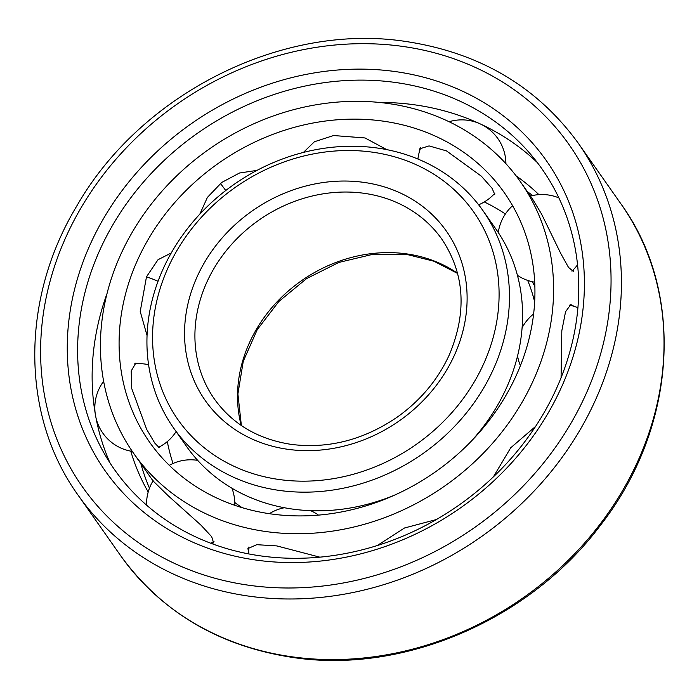 <?xml version="1.0" encoding="UTF-8"?>
<svg xmlns="http://www.w3.org/2000/svg" width="699" height="699" viewBox="0 0 699 699"><rect width="100%" height="100%" fill="white"/><g stroke="black" fill="none" stroke-linecap="round" stroke-linejoin="round"><path stroke-width="1.05" d="M512.498 205.821L512.262 205.13M573.87 269.167L573.224 271.352L568.497 267.376L560.773 253.51L541.542 214.008L532.446 198.865L520.309 181.6A236.297 205.541 -35.1 0 0 387.211 103.373A236.297 205.541 144.9 0 0 146.004 211.142A236.297 205.541 144.9 0 0 133.719 453.45A236.297 205.541 144.9 0 0 266.817 531.668A236.297 205.541 -35.1 0 0 508.024 423.909A236.297 205.541 -35.1 0 0 520.309 181.6M505.386 213.981A216.839 188.608 -35.1 0 0 484.302 201.95M271.78 514.036A216.839 188.608 -35.1 0 0 493.118 415.145A216.839 188.608 -35.1 0 0 504.39 192.793A216.839 188.608 -35.1 0 0 382.248 121.014A216.839 188.608 144.9 0 0 160.91 219.905A216.839 188.608 144.9 0 0 149.638 442.249A216.839 188.608 144.9 0 0 271.78 514.036M419.199 152.417L419.592 148.87L429.064 145.908L446.504 150.905L481.393 176.218L492 188.188L494.743 194.357L493.302 194.881M248.748 552.778L247.918 548.575L256.76 544.687L276.839 545.919L319.836 557.164M173.046 463.472A216.839 188.608 144.9 0 1 167.306 441.593M303.445 152.417L314.375 141.766L333.563 135.536L365.018 137.956L386.739 149.621M199.844 214.112L207.385 197.424L221.714 182.465L239.486 173.011L256.97 170.39M147.052 335.546L140.228 311.492L146.484 276.804L158.018 259.713L171.238 252.986M159.818 446.661L159.258 447.727L154.802 443.122L146.65 429.335L131.753 388.592L131.202 370.986L135.824 363.061L138.848 363.637M577.671 265.943A236.297 205.541 -35.1 0 0 577.269 265.166M377.198 545.569L404.494 527.998L436.412 519.532M493.407 476.849L510.733 447.779L535.609 426.39M561.07 377.731L561.821 330.723L565.552 311.737L570.812 304.546L574.097 306.354M133.719 453.45L153.029 480.912L168.293 495.853L200.936 525.115L211.692 536.718L213.623 542.896L210.853 543.184M532.647 195.528A247.42 215.213 -35.1 0 0 527.404 191.683M149.464 488.173A247.42 215.213 144.9 0 1 140.814 463.533M148.197 492A247.42 215.213 144.9 0 1 130.748 451.135M538.885 194.637A247.42 215.213 -35.1 0 0 516.072 175.825M537.339 162.587A265.026 230.53 -35.1 0 0 474.7 121.443A265.026 230.53 -35.1 0 0 413.773 104.71A265.026 230.53 144.9 0 0 378.893 102.404M110.066 463.035A265.026 230.53 144.9 0 1 92.539 390.173A265.026 230.53 144.9 0 1 107.026 293.571M261.627 556.028A261.321 227.297 144.9 0 1 102.133 449.623A261.321 227.297 144.9 0 1 136.034 191.01A261.321 227.297 144.9 0 1 394.769 82.386A261.321 227.297 -35.1 0 1 527.396 150.582A261.321 227.297 -35.1 0 1 535.862 425.988A261.321 227.297 -35.1 0 1 261.627 556.028M257.136 560.222A269.657 234.558 -35.1 0 0 575.111 349.771A269.657 234.558 -35.1 0 0 394.524 71.464A269.657 234.558 144.9 0 0 76.549 281.907A269.657 234.558 144.9 0 0 257.136 560.222M242.107 507.649A189.045 164.431 144.9 0 1 234.794 502.52M196.821 460.222A189.045 164.431 144.9 0 1 195.449 457.828M534.866 286.441A189.045 164.431 -35.1 0 0 532.245 281.706M534.656 301.942A189.045 164.431 -35.1 0 0 527.675 280.413M470.785 441.716A189.045 164.431 -35.1 0 0 495.932 229.097L482.834 210.469A189.045 164.431 -35.1 0 1 473.005 404.31A189.045 164.431 -35.1 0 1 280.046 490.523A189.045 164.431 144.9 0 1 173.562 427.945L186.659 446.574A189.045 164.431 144.9 0 0 293.143 509.16A189.045 164.431 -35.1 0 0 395.25 494.831M173.562 427.945A189.045 164.431 144.9 0 1 183.391 234.104A189.045 164.431 144.9 0 1 376.35 147.891A189.045 164.431 -35.1 0 1 482.834 210.469M279.801 479.601A180.7 157.179 -35.1 0 0 492.874 338.578A180.7 157.179 -35.1 0 0 371.859 152.085A180.7 157.179 144.9 0 0 158.787 293.108A180.7 157.179 144.9 0 0 279.801 479.601M220.473 183.426A44.133 0.848 -127.1 0 0 225.751 190.504M146.467 276.839A44.133 12.477 23.6 0 1 158.053 281.251M250.059 585.413A297.459 258.735 -35.1 0 0 600.808 353.266A297.459 258.735 -35.1 0 0 401.602 46.265A297.459 258.735 144.9 0 0 50.852 278.412A297.459 258.735 144.9 0 0 250.059 585.413M250.303 596.334A305.804 265.987 -35.1 0 0 562.45 456.875A305.804 265.987 -35.1 0 0 578.344 143.304C537.015 86.414 479.261 52.434 405.097 41.372C282.151 22.665 140.945 93.596 76.707 206.144C20.411 299.478 20.76 415.617 78.052 495.102A305.804 265.987 144.9 0 0 250.303 596.334M578.344 143.304L620.948 203.898A305.804 265.987 -35.1 0 1 605.054 517.461A305.804 265.987 -35.1 0 1 292.907 656.929A305.804 265.987 144.9 0 1 120.656 555.696L78.052 495.102M288.294 449.37A147.34 128.162 144.9 0 1 189.621 297.302A147.34 128.162 144.9 0 1 363.366 182.317A147.34 128.162 -35.1 0 1 462.039 334.384A147.34 128.162 -35.1 0 1 288.294 449.37M214.497 399.164A138.996 120.901 144.9 0 1 221.723 256.629A138.996 120.901 144.9 0 1 363.602 193.239A138.996 120.901 -35.1 0 1 441.899 239.25C464.608 273.475 467.142 311.859 449.509 354.41C438.159 379.382 420.824 400.23 397.495 416.954C364.153 439.758 328.923 448.933 291.789 444.468C258.438 439.435 232.671 424.328 214.497 399.164M457.583 273.283A138.996 120.901 -35.1 0 0 406.206 253.824A138.996 120.901 144.9 0 0 241.216 425.429M571.878 271.116A44.133 44.133 0 0 0 577.557 264.772M517.426 275.336A44.133 44.133 0 0 0 534.7 282.186M558.877 197.896A44.133 44.133 0 0 0 530.471 196.052M512.603 205.724A44.133 44.133 0 0 0 498.273 232.531M318.473 515.119A44.133 44.133 0 0 0 310.653 510.672M248.896 546.994A44.133 44.133 0 0 0 248.809 553.931M284.379 507.736A44.133 44.133 0 0 0 269.351 513.686M96.034 418.054A44.133 44.133 0 0 0 132.303 451.397M158.358 447.412A44.133 44.133 0 0 0 176.113 431.571M103.635 381.296A44.133 44.133 0 0 0 95.143 413.083M148.581 364.703A44.133 44.133 0 0 0 134.357 363.882M210.749 543.237A44.133 44.133 0 0 0 214.008 541.393M234.794 505.307A44.133 44.133 0 0 0 231.928 488.217M153.16 480.702A44.133 44.133 0 0 0 146.572 505.141M197.677 460.353A44.133 44.133 0 0 0 169.28 465.333M388.312 497.592A44.133 44.133 0 0 0 387.421 498.212M487.404 422.712A44.133 44.133 0 0 0 484.835 424.686M473.817 438.334A44.133 44.133 0 0 0 473.59 438.771M577.916 307.726A44.133 44.133 0 0 0 569.161 305.131M533.617 313.956A44.133 44.133 0 0 0 522.083 327.814M517.557 355.922A44.133 44.133 0 0 0 520.406 365.682M479.785 123.706A44.133 44.133 0 0 0 449.081 121.731M420.824 147.55A44.133 44.133 0 0 0 417.932 159.031M505.91 163.688A44.133 44.133 0 0 0 480.851 124.195M478.623 204.79A44.133 44.133 0 0 0 494.84 193.239M620.948 203.898C685.614 292.881 676.789 427.727 600.485 525.237C530.192 619.506 404.232 673.985 293.903 657.628C219.739 646.566 161.985 612.586 120.656 555.696M457.627 273.466L433.948 261.234L407.211 254.532L373.152 254.253L338.849 262.431L306.651 278.552L278.796 301.531L257.18 329.771L243.261 361.313L237.905 393.974L241.373 425.534"/></g></svg>
